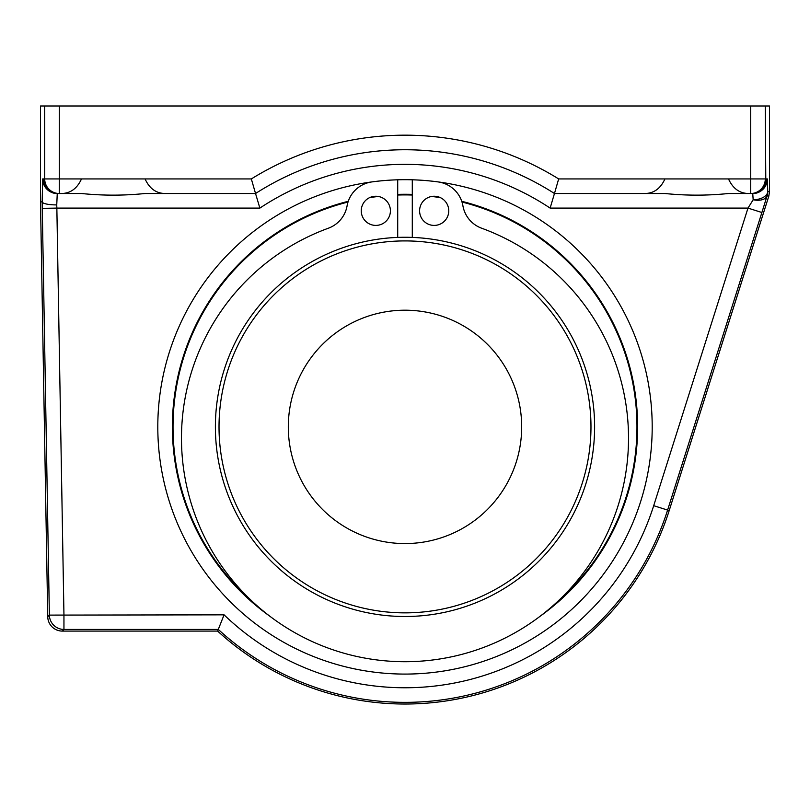 <?xml version="1.0" encoding="UTF-8"?>
<svg xmlns="http://www.w3.org/2000/svg" width="810" height="810" viewBox="0 0 810 810"><rect width="100%" height="100%" fill="white"/><g stroke="black" fill="none" stroke-linecap="round" stroke-linejoin="round"><path stroke-width="1.21" d="M251.333 178.929A291.721 291.721 0 0 1 558.667 178.929L554.465 193.509A277.131 277.131 0 0 0 255.535 193.509L165.361 193.509C156.239 193.479 149.475 188.608 145.071 178.929L251.333 178.929L255.535 193.509L145.071 193.509C123.879 195.686 102.688 195.686 81.496 193.509L57.581 193.509C49.693 193.671 44.985 188.811 43.446 178.929L44.702 178.929L44.702 105.999L40.5 105.999L40.5 201.872L42.171 201.852A14.59 3.189 -0.3 0 0 56.751 204.91L57.257 193.509L81.496 193.509L57.257 193.509A14.59 14.58 90 0 1 42.667 178.929L43.446 178.929M186.209 193.509L145.071 193.509L186.209 193.509M40.5 201.872L47.739 616.754L49.369 615.104A14.59 14.58 44.5 0 0 63.949 629.431L218.285 629.431L217.637 631.091A277.131 277.131 0 0 0 669.192 510.583L768.822 196.121L767.07 195.848A14.59 8.08 -163.1 0 1 753.168 199.776L747.984 208.099L761.886 212.503L667.602 510.087A275.471 275.471 0 0 1 218.285 629.431L224.076 614.841A260.891 260.891 0 0 0 653.7 505.683L747.984 208.099L550.132 208.099A262.541 262.541 0 0 0 259.868 208.099L255.535 193.509L259.868 208.099L56.852 208.099A14.59 0.506 88 0 1 56.751 204.91M558.667 178.929L664.929 178.929C660.525 188.608 653.761 193.479 644.638 193.509L554.465 193.509L550.132 208.099L554.465 193.509L664.929 193.509C686.121 195.686 707.312 195.686 728.504 193.509L752.743 193.509L728.504 193.509M397.71 195.028A231.974 231.974 0 0 1 412.29 195.028M431.69 196.455A231.974 231.974 0 0 1 440.377 197.63M461.983 202.024A231.974 231.974 0 0 1 556.348 602.691M253.651 602.691A231.974 231.974 0 0 1 348.017 202.024M369.623 197.63A231.974 231.974 0 0 1 378.31 196.455M765.298 105.999L765.784 178.929C764.002 188.811 758.99 193.671 750.749 193.509L752.743 193.509L753.168 199.776A14.59 8.323 -0.7 0 0 767.748 191.444L769.5 191.717L769.5 105.999L44.702 105.999M59.292 105.999L59.292 178.929L145.071 178.929M664.929 178.929L750.708 178.929L750.708 105.999M765.784 178.929L767.333 178.929A14.59 14.58 90 0 1 752.743 193.509L748.794 193.509C739.672 193.479 732.908 188.608 728.504 178.929M59.292 193.509A14.59 14.58 -90 0 1 44.702 178.929L59.292 178.929L59.252 193.509C51.01 193.671 45.998 188.811 44.216 178.929M145.071 193.509L255.535 193.509M752.419 193.509C760.306 193.671 765.015 188.811 766.554 178.929M47.739 616.754A14.59 14.59 134.5 0 0 62.319 631.091L217.637 631.091M765.298 178.929A14.59 14.58 90 0 1 750.708 193.509L750.708 178.929L765.298 178.929M62.319 631.091L63.949 629.431L63.949 614.841L56.852 208.099L42.272 208.352L49.369 615.104L224.076 614.841M81.496 178.929C77.092 188.608 70.328 193.479 61.206 193.509M769.5 191.717L768.822 196.121M405 237.269A189.611 189.611 0 0 0 215.389 426.89A189.611 189.611 0 0 0 405 616.501A189.611 189.611 0 0 0 594.611 426.89A189.611 189.611 0 0 0 405 237.269M288.309 426.89A116.691 116.691 0 0 0 463.34 527.938A116.691 116.691 0 0 0 463.34 325.833A116.691 116.691 0 0 0 288.309 426.89M448.76 210.823A14.59 14.59 0 0 1 426.88 223.459A14.59 14.59 0 0 1 426.88 198.197A14.59 14.59 0 0 1 448.76 210.823M390.41 210.823A14.59 14.59 0 0 1 368.54 223.459A14.59 14.59 0 0 1 368.54 198.197A14.59 14.59 0 0 1 390.41 210.823M397.71 237.411L397.71 179.8A247.192 247.192 0 0 0 371.922 181.916A29.17 29.17 0 0 0 347.085 205.821A29.17 29.17 0 0 1 328.354 228.218A223.53 223.53 0 0 0 225.747 571.728A223.53 223.53 0 0 0 584.253 571.728A223.53 223.53 0 0 0 481.646 228.218A29.17 29.17 0 0 1 462.915 205.821A29.17 29.17 0 0 0 438.078 181.916A247.192 247.192 0 0 0 412.29 179.8L412.29 237.411M405 674.082A247.202 247.202 0 0 1 190.917 303.284A247.202 247.202 0 0 1 619.083 303.284A247.202 247.202 0 0 1 405 674.082M540.645 615.863A232.612 232.612 0 0 0 461.74 201.295M412.29 194.39A232.612 232.612 0 0 0 397.71 194.39M348.259 201.295A232.612 232.612 0 0 0 269.355 615.863M653.7 505.683L669.192 510.583M42.272 208.352A29.2 0.506 89 0 1 42.171 201.862L42.667 178.929M767.333 178.929L767.748 191.444A14.59 14.58 98.8 0 1 767.07 195.848L761.886 212.503M405 240.914A185.966 185.966 0 0 1 566.058 519.868A185.966 185.966 0 0 1 243.942 519.868A185.966 185.966 0 0 1 405 240.914"/></g></svg>
